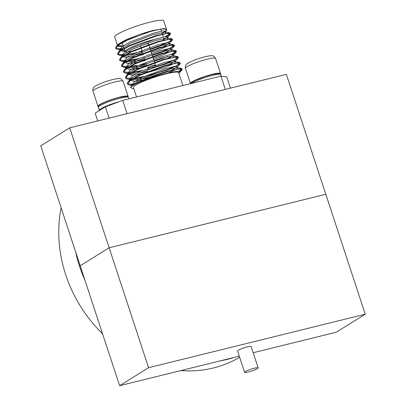 <?xml version="1.0" encoding="UTF-8"?>
<svg xmlns="http://www.w3.org/2000/svg" width="406" height="406" viewBox="0 0 406 406"><rect width="100%" height="100%" fill="white"/><g stroke="black" fill="none" stroke-linecap="round" stroke-linejoin="round"><path stroke-width="0.61" d="M239.281 356.153L119.623 385.7L80.19 265.768L109.138 247.777L69.705 127.844L40.762 145.84L80.19 265.768L109.138 247.777L325.81 194.276L365.238 314.208L336.295 332.204L253.177 352.723M119.623 385.7L148.566 367.704L365.238 314.208M69.705 127.844L286.377 74.349L325.81 194.276L109.138 247.777L148.566 367.704M180.832 370.587A127.423 110.239 58.1 0 0 213.485 367.948A127.423 110.239 58.1 0 0 239.647 357.26M233.973 357.468A127.423 110.239 -121.9 0 1 227.284 359.371A127.423 110.239 -121.9 0 1 220.438 360.807M61.144 207.842A127.423 110.239 58.1 0 0 102.535 333.732M84.905 280.115A127.423 110.239 -121.9 0 1 75.628 251.893M146.322 44.036A4.192 0.568 -18.2 0 1 148.52 43.838L148.708 44.406M148.824 67.782A4.192 0.568 -18.2 0 1 147.566 67.777A4.192 0.568 -18.2 0 1 153.336 65.356A4.192 0.568 -18.2 0 1 155.528 65.158A4.192 0.568 -18.2 0 1 149.763 67.574M130.788 51.628A20.386 2.766 -18.2 0 1 125.17 51.511A20.386 2.766 -18.2 0 1 153.224 39.747A20.386 2.766 -18.2 0 1 153.427 39.697M163.435 38.408A20.386 2.766 -18.2 0 1 163.907 38.778A20.386 2.766 -18.2 0 1 162.938 40.138M117.395 45.274L114.68 37.007A25.827 3.507 -18.2 0 1 150.21 22.102A25.827 3.507 -18.2 0 1 163.745 20.873L166.617 29.618A25.827 3.507 -18.2 0 1 165.577 31.191A25.827 3.507 -18.2 0 1 162.126 33.358M123.388 46.096A25.827 3.507 -18.2 0 1 117.562 45.782M117.811 44.944A25.827 3.507 -18.2 0 1 129.626 38.519M144.201 33.328A25.827 3.507 -18.2 0 1 153.082 30.846A25.827 3.507 -18.2 0 1 166.617 29.618M136.543 96.973L133.437 87.539A23.787 3.228 -18.2 0 1 166.166 73.816A23.787 3.228 -18.2 0 1 178.63 72.684L182.857 85.539M124.256 48.735L123.987 48.766M122.698 48.913L115.776 48.187M121.719 49.512L117.476 49.41L115.842 48.517L115.654 47.949L116.42 46.182L127.413 39.524L139.141 34.617A28.318 3.842 -18.2 0 1 153.067 30.455L164.506 28.516L166.714 30.227L162.09 33.246M124.424 49.238L122.866 49.415M115.817 48.451L118.577 45.005L127.58 40.032L153.067 30.455M142.146 51.283L132.767 53.526L125.936 54.693M124.647 54.84L117.725 54.115M123.668 55.439L119.425 55.338L117.791 54.445L117.603 53.871L118.369 52.11L129.362 45.452L155.914 35.571L169.835 32.871L170.429 33.221L170.327 34.353L166.506 36.702M134.259 53.749L124.815 55.343M117.765 54.379L120.526 50.933L129.529 45.959L156.082 36.073L166.343 33.612L170.591 33.728M138.558 58.601L127.885 60.621M126.596 60.768L119.674 60.037M125.616 61.367L121.374 61.265L119.74 60.372L119.552 59.799L120.318 58.038L131.311 51.379L157.863 41.498L171.784 38.798L172.377 39.149L172.276 40.28L160.142 46.127L150.372 49.461M136.208 59.677L126.763 61.27M119.714 60.306L122.475 56.86L131.478 51.887L158.03 42.001L168.292 39.539L172.54 39.656M136.665 65.381L129.834 66.548M128.545 66.696L121.622 65.965M127.565 67.294L123.322 67.193L121.688 66.3L121.501 65.726L122.267 63.965L133.259 57.307L159.812 47.421L173.732 44.726L174.326 45.076L174.225 46.208L162.09 52.049L152.321 55.389M136.832 65.889L128.712 67.198M121.663 66.234L124.424 62.788L133.427 57.814L159.979 47.928L170.241 45.467L174.489 45.579M142.455 70.456L131.783 72.476M130.493 72.618L123.571 71.892M129.514 73.222L125.271 73.121L123.637 72.227L123.449 71.654L124.216 69.893L135.208 63.234L161.761 53.348L175.681 50.654L176.275 51.004L176.174 52.135L172.352 54.485M140.106 71.532L130.661 73.126M123.612 72.161L126.373 68.715L135.376 63.742L161.928 53.856L172.19 51.395L176.437 51.506M144.404 76.384L133.731 78.404M132.442 78.546L125.52 77.82M129.986 79.221L127.22 79.048L125.586 78.155L125.398 77.582L126.164 75.82L137.157 69.162L163.709 59.276L177.63 56.581L178.224 56.931L178.122 58.063L165.988 63.904L147.287 69.802M133.412 85.077L129.169 84.976L127.509 84.017L130.27 80.571L139.273 75.592L165.826 65.711L176.087 63.25L180.335 63.361L180.071 63.991L167.937 69.832L140.73 77.744L132.61 79.053M131.463 79.15L130.544 79.2M125.561 78.089L128.321 74.643L137.324 69.67L163.877 59.783L174.138 57.322L178.386 57.434M134.391 84.473L127.469 83.748M127.509 84.017L127.347 83.509L128.113 81.748L139.106 75.09L165.658 65.204L179.579 62.509L180.335 63.361M170.398 33.51L164.993 36.829M172.347 39.438L168.663 41.94L159.974 45.619L150.205 48.959M142.313 51.79L141.44 52.019M174.296 45.365L170.611 47.867L161.923 51.547L152.154 54.886M144.262 57.713L143.389 57.946M176.245 51.293L170.84 54.612M163.603 57.576L154.102 60.814M167.754 56.52L154.27 61.316M146.211 63.64L138.157 65.605M178.193 57.221L174.509 59.723L165.821 63.402L151.951 67.964M180.142 63.148L176.458 65.65L167.769 69.33L153.899 73.892M132.229 85.864L132.97 84.519L130.341 87.371L131.96 86.057C137.862 81.631 155.117 74.704 167.607 71.131L181.528 68.436L182.121 68.787L182.02 69.918L179.102 71.811M182.091 69.076L178.361 71.598M178.873 73.42L179.213 72.943C183.05 68.715 158.223 74.399 141.516 81.383C150.042 77.51 158.792 74.262 167.774 71.639L178.036 69.177L182.284 69.289M117.562 45.142L118.004 44.472L125.383 40.077L139.141 34.617M130.341 87.371L133.944 89.087M131.96 86.057A28.318 3.842 -18.2 0 1 141.516 81.383M97.704 120.932L95.161 113.193L105.387 106.834L122.734 100.383L220.955 76.13L226.726 76.876L230.435 88.163M122.734 100.383L127.103 113.675M225.325 89.421L220.955 76.13M109.097 118.121L105.387 106.834M135.858 50.542A20.386 2.766 -18.2 0 1 132.95 51.212M123.307 45.842L117.659 45.7M132.97 84.519L142.379 78.734L165.283 70.06L177.315 67.624L177.772 67.893L177.067 68.812M175.768 69.609L168.312 72.862M142.937 80.155L134.452 81.256L130.438 80.449M130.28 79.936L131.021 78.591L140.43 72.806L163.334 64.133L175.367 61.697L175.823 61.966L175.118 62.884M173.819 63.681L165.064 67.426L143.516 73.699M140.989 74.227L136.066 75.039M133.178 75.303L128.494 74.521M128.332 74.014L129.072 72.664L138.482 66.878L161.385 58.205L173.418 55.769L173.875 56.043L173.169 56.957M139.04 68.304L130.554 69.401L126.545 68.594M126.383 68.086L127.124 66.736L136.533 60.951L159.436 52.278L171.469 49.842L171.926 50.116L171.22 51.029M169.921 51.826L161.167 55.571L153.255 58.241M145.181 60.519L139.618 61.849M137.091 62.377L128.606 63.473L124.596 62.666M124.434 62.159L125.175 60.809L134.584 55.023L157.487 46.35L169.52 43.914L169.977 44.188L169.272 45.102M167.972 45.898L159.218 49.644L151.306 52.313M143.232 54.592L137.67 55.921M135.142 56.449L130.219 57.256M127.332 57.52L122.648 56.738M122.485 56.231L123.226 54.881L132.635 49.096L155.539 40.422L167.571 37.986L168.028 38.26L167.323 39.174M125.215 51.603L120.699 50.811M120.536 50.303L121.277 48.953L130.686 43.168L153.59 34.495L165.623 32.059L166.079 32.333L165.374 33.246M164.075 34.043L162.598 34.794M132.64 85.58L131.859 84.905L134.219 81.86L141.973 77.495L164.872 68.822L173.717 66.63L177.351 66.625L177.158 67.147L172.144 69.908M149.748 77.287L143.059 78.815L131.437 79.86M130.691 79.652L130.382 79.505M130.316 80.215L129.91 78.977L132.27 75.932L140.024 71.568L162.923 62.894L171.768 60.702L175.402 60.697L175.209 61.22L170.195 63.981M166.227 65.594L152.641 70.065M147.799 71.36L139.679 73.166M135.66 73.801L129.489 73.933M128.743 73.725L127.961 73.05L130.321 70.005L138.076 65.64L160.974 56.967L169.82 54.774L173.453 54.769L173.875 56.043M172.758 55.723L168.246 58.053M164.278 59.667L154.798 62.93M145.85 65.432L139.162 66.96L127.54 68.005M126.794 67.797L126.012 67.122L128.372 64.077L136.127 59.718L159.025 51.039L167.871 48.847L171.505 48.842L171.312 49.365L166.298 52.125M143.902 59.504L137.213 61.032L125.591 62.077M124.845 61.874L124.063 61.194L126.423 58.149L134.178 53.79L157.076 45.112L165.922 42.919L169.556 42.919L169.363 43.437L164.349 46.198M160.38 47.817L150.9 51.075M141.953 53.577L133.833 55.383M129.813 56.023L123.642 56.15M122.896 55.947L122.115 55.267L124.475 52.222L132.229 47.862L155.128 39.184L163.973 36.992L167.607 36.992L168.028 38.26M166.912 37.941L163.217 39.91M124.794 50.364L121.693 50.222M120.947 50.019L120.166 49.344L122.526 46.294L130.28 41.935L153.179 33.262L162.024 31.064L165.658 31.064L165.465 31.582L162.192 33.556M190.561 83.636A15.859 2.152 -18.2 0 1 190.419 83.458A15.859 2.152 -18.2 0 1 192.002 81.834A15.859 2.152 -18.2 0 1 208.623 75.283A15.859 2.152 -18.2 0 1 220.549 73.552A15.859 2.152 -18.2 0 1 220.448 73.963M98.293 106.555A15.859 2.152 -18.2 0 1 97.973 106.286A15.859 2.152 -18.2 0 1 99.556 104.662A15.859 2.152 -18.2 0 1 116.177 98.105A15.859 2.152 -18.2 0 1 128.098 96.379A15.859 2.152 -18.2 0 1 128.002 96.79M257.44 368.577A7.135 0.969 161.8 0 0 258.15 367.846A7.135 0.969 161.8 0 0 252.786 368.623A7.135 0.969 161.8 0 0 245.305 371.571A7.135 0.969 161.8 0 0 244.59 372.302A7.135 0.969 161.8 0 0 249.959 371.526A7.135 0.969 161.8 0 0 257.44 368.577M258.15 367.846L251.141 346.526A7.135 0.969 161.8 0 0 245.772 347.303A7.135 0.969 161.8 0 0 238.292 350.251A7.135 0.969 161.8 0 0 237.581 350.982L244.59 372.302M187.024 66.696A15.859 2.152 161.8 0 0 185.44 68.32C184.958 65.955 185.852 64.214 188.12 63.097C192.683 60.565 198.514 58.403 205.624 56.622C208.674 55.906 210.815 55.632 212.044 55.8C212.759 55.378 213.937 56.246 215.571 58.413A15.859 2.152 161.8 0 0 203.65 60.144A15.859 2.152 161.8 0 0 187.024 66.696M190.784 83.58L192.464 81.865L195.459 80.246L204.837 76.607L211.836 74.572L218.509 73.466L219.94 73.669L220.9 74.618A15.859 2.152 161.8 0 0 212.587 75.374A15.859 2.152 161.8 0 0 191.657 83.367M94.578 89.523A15.859 2.152 161.8 0 0 92.994 91.147C92.512 88.782 93.405 87.041 95.674 85.925C100.236 83.387 106.067 81.23 113.172 79.444C116.228 78.734 118.369 78.459 119.592 78.627C120.313 78.201 121.49 79.074 123.125 81.241A15.859 2.152 161.8 0 0 111.203 82.966A15.859 2.152 161.8 0 0 94.578 89.523M120.14 98.201A15.859 2.152 161.8 0 0 98.323 107.351C97.912 106.524 98.475 105.636 100.018 104.687C102.53 102.87 112.32 99.084 119.384 97.399L126.063 96.288L127.494 96.496L128.453 97.445A15.859 2.152 161.8 0 0 120.14 98.201M98.323 107.351L99.303 110.336A15.859 2.152 -18.2 0 1 119.354 101.642M155.528 65.158L154.722 62.697M154.554 62.189L154.026 60.575M153.615 59.342L152.773 56.769M152.605 56.261L152.077 54.648M151.666 53.414L150.824 50.841M150.656 50.334L148.875 44.914M163.907 38.778L163.765 38.342M163.359 37.108L162.466 34.398M162.304 33.896L161.816 32.414M161.41 31.181L160.781 29.273M125.17 51.511L124.226 48.634M124.058 48.131L122.277 42.711M146.688 65.102L146.175 63.534M144.739 59.174L144.226 57.606M142.79 53.247L142.278 51.679M141.867 50.44L141.009 47.822M140.841 47.319L140.557 46.457M177.315 67.624L181.528 68.436M131.021 78.591L128.113 81.748M175.367 61.697L179.579 62.509M129.072 72.664L126.164 75.82M173.418 55.769L177.63 56.581M127.124 66.736L124.216 69.893M171.469 49.842L175.681 50.654M125.175 60.809L122.267 63.965M169.52 43.914L173.732 44.726M123.226 54.881L120.318 58.038M167.571 37.986L171.784 38.798M121.277 48.953L118.369 52.11M165.623 32.059L169.835 32.871M116.42 46.182L117.999 44.467M131.859 84.905L132.265 86.143M177.366 66.66L177.772 67.893M175.417 60.733L175.823 61.966M127.961 73.05L128.367 74.288M126.012 67.122L126.418 68.36M171.52 48.877L171.926 50.116M124.063 61.194L124.469 62.433M169.571 42.95L169.977 44.188M122.115 55.267L122.521 56.505M120.166 49.344L120.572 50.577M165.673 31.095L166.079 32.333M166.714 30.227L165.465 31.582M117.476 49.41L120.876 50.065M170.327 34.353L167.414 37.509M119.425 55.338L122.825 55.992M172.276 40.28L169.363 43.437M121.374 61.265L124.266 61.824M174.225 46.208L171.312 49.365M123.322 67.193L126.723 67.848M176.174 52.135L173.26 55.292M125.271 73.121L128.672 73.775M178.122 58.063L175.209 61.22M127.22 79.048L130.113 79.606M180.071 63.991L177.158 67.147M129.169 84.976L132.569 85.63M182.02 69.918L179.107 73.075M215.571 58.413L220.549 73.552M185.44 68.32L190.419 83.458M220.9 74.618L221.412 76.191M123.125 81.241L128.098 96.379M92.994 91.147L97.973 106.286M128.453 97.445L128.915 98.856"/></g></svg>
